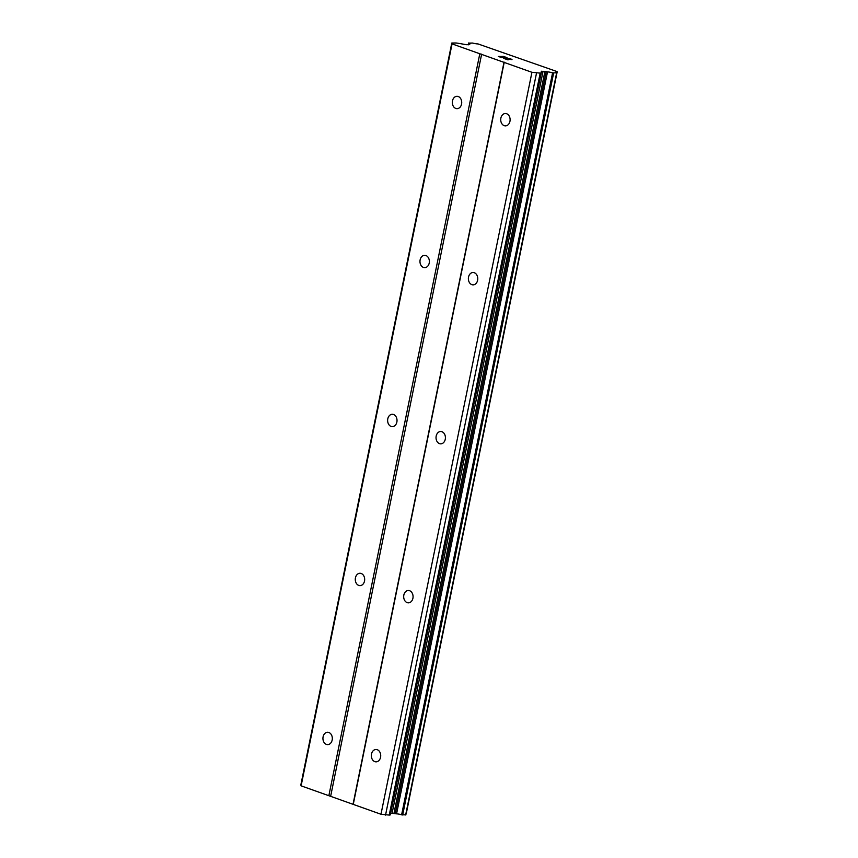 <?xml version="1.0" encoding="UTF-8"?>
<svg xmlns="http://www.w3.org/2000/svg" width="858" height="858" viewBox="0 0 858 858"><rect width="100%" height="100%" fill="white"/><g stroke="black" fill="none" stroke-linecap="round" stroke-linejoin="round"><path stroke-width="1.29" d="M371.493 754.043A6.178 4.698 89.7 0 1 375.997 749.484A6.178 4.698 89.7 0 1 380.566 757.271A6.178 4.698 89.7 0 1 376.072 761.84A6.178 4.698 89.7 0 1 371.493 754.043M403.839 595.055A6.178 4.698 89.7 0 1 408.344 590.497A6.178 4.698 89.7 0 1 412.913 598.283A6.178 4.698 89.7 0 1 408.419 602.842A6.178 4.698 89.7 0 1 403.839 595.055M436.186 436.068A6.178 4.698 89.7 0 1 440.69 431.499A6.178 4.698 89.7 0 1 445.259 439.296A6.178 4.698 89.7 0 1 440.765 443.854A6.178 4.698 89.7 0 1 436.186 436.068M468.532 277.08A6.178 4.698 89.7 0 1 473.037 272.512A6.178 4.698 89.7 0 1 477.606 280.309A6.178 4.698 89.7 0 1 473.112 284.867A6.178 4.698 89.7 0 1 468.532 277.08M500.879 118.082A6.178 4.698 89.7 0 1 505.383 113.524A6.178 4.698 89.7 0 1 509.952 121.31A6.178 4.698 89.7 0 1 505.459 125.879A6.178 4.698 89.7 0 1 500.879 118.082M323.091 736.829A6.178 4.698 89.7 0 1 327.595 732.26A6.178 4.698 89.7 0 1 332.164 740.057A6.178 4.698 89.7 0 1 327.67 744.615A6.178 4.698 89.7 0 1 323.091 736.829M355.437 577.842A6.178 4.698 89.7 0 1 359.942 573.273A6.178 4.698 89.7 0 1 364.511 581.07A6.178 4.698 89.7 0 1 360.017 585.628A6.178 4.698 89.7 0 1 355.437 577.842M387.784 418.843A6.178 4.698 89.7 0 1 392.288 414.285A6.178 4.698 89.7 0 1 396.868 422.072A6.178 4.698 89.7 0 1 392.363 426.641A6.178 4.698 89.7 0 1 387.784 418.843M420.13 259.856A6.178 4.698 89.7 0 1 424.635 255.298A6.178 4.698 89.7 0 1 429.214 263.084A6.178 4.698 89.7 0 1 424.71 267.653A6.178 4.698 89.7 0 1 420.13 259.856M452.477 100.869A6.178 4.698 89.7 0 1 456.982 96.3A6.178 4.698 89.7 0 1 461.561 104.097A6.178 4.698 89.7 0 1 457.057 108.655A6.178 4.698 89.7 0 1 452.477 100.869M506.949 57.647L503.539 56.435L506.992 57.647L501.147 56.574L499.045 56.607L502.059 57.679M503.12 57.164L501.49 56.596M499.045 56.596L502.091 57.679L498.305 56.456L503.549 56.424L498.337 56.467M508.033 58.494L511.561 59.481M508.344 58.494L509.137 58.591L508.344 58.505M509.137 58.591L509.684 58.698L509.137 58.612M509.684 58.698L510.51 58.902L509.684 58.709M510.51 58.902L511.647 59.309L510.51 58.912M512.011 59.62L504.954 58.687L508.151 59.845M504.954 58.687L507.839 59.845L503.764 58.398L511.357 59.577L503.839 58.419M556.896 71.986A4.011 0.686 -168.5 0 0 555.77 72.233A4.011 0.686 -168.5 0 0 556.638 72.876L552.573 72.866A4.011 0.686 -168.5 0 0 547.511 71.9A3.582 0.622 -168.5 0 1 546.214 71.686L541.387 71.246L541.248 72.812A4.118 0.708 -168.5 0 1 541.248 72.876A4.118 0.708 -168.5 0 1 540.186 73.123L531.928 72.297L452.069 43.887L451.791 43.018L455.48 42.997A4.118 0.708 -168.5 0 1 458.226 43.286L467.052 44.798L469.272 44.316A3.582 0.622 -168.5 0 1 469.251 44.23A3.582 0.622 -168.5 0 1 469.39 44.101A4.011 0.686 -168.5 0 0 470.077 43.865A4.011 0.686 -168.5 0 0 468.908 43.104L472.779 43.05A4.011 0.686 -168.5 0 0 477.949 43.908L557.046 71.568L556.703 72.919M451.791 43.018L300.836 784.963L301.115 785.842L380.984 814.253L389.232 815.079A4.118 0.708 11.5 0 0 390.293 814.821A4.118 0.708 11.5 0 0 390.293 814.768L541.226 72.919M406.006 813.942L557.153 71.954L406.209 813.888M390.626 813.202L395.259 813.641A3.582 0.622 11.5 0 0 396.568 813.845A4.011 0.686 -168.5 0 1 401.619 814.821L405.684 814.832M504.043 62.076L353.088 804.021M481.649 54.108L330.695 796.063M504.193 62.43L353.249 804.386M531.928 72.297L380.984 814.253M536.497 73.145L385.542 815.1M540.186 73.123L389.232 815.079M541.387 71.246L541.151 72.404M544.916 71.439L393.961 813.395M547.511 71.9L396.568 813.845M552.573 72.866L401.619 814.821M556.606 73.037L405.652 814.982M468.908 43.104L468.565 44.798M452.069 43.887L301.115 785.842M479.804 53.754L328.861 795.709M543.06 71.235L392.106 813.191M546.214 71.686L395.259 813.641M553.625 73.048L402.67 815.003M541.248 72.876L390.293 814.821M556.756 72.984L405.802 814.939M468.715 42.964L468.339 44.798"/></g></svg>
